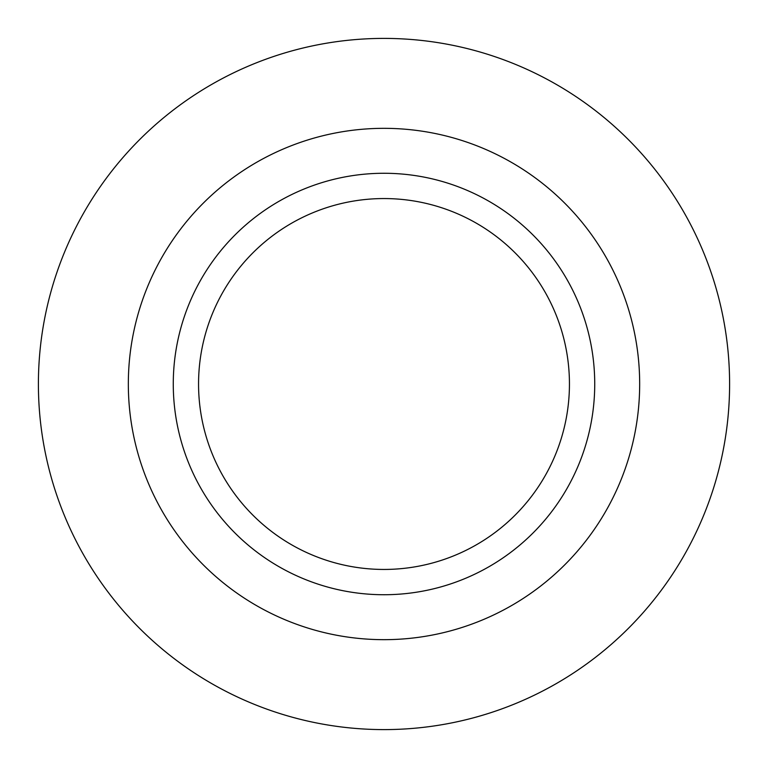<?xml version="1.0" encoding="UTF-8"?>
<svg xmlns="http://www.w3.org/2000/svg" width="768" height="768" viewBox="0 0 768 768"><rect width="100%" height="100%" fill="white"/><g stroke="black" fill="none" stroke-linecap="round" stroke-linejoin="round"><path stroke-width="1.15" d="M384 128.333A255.667 255.667 0 0 1 639.667 384A255.667 255.667 0 0 1 384 639.667A255.667 255.667 0 0 1 128.333 384A255.667 255.667 0 0 1 384 128.333M384 729.6A345.6 345.6 0 0 0 729.6 384A345.6 345.6 0 0 0 384 38.4A345.6 345.6 0 0 0 38.4 384A345.6 345.6 0 0 0 384 729.6M384 594.73A210.73 210.73 0 0 0 594.73 384A210.73 210.73 0 0 0 384 173.27A210.73 210.73 0 0 0 173.27 384A210.73 210.73 0 0 0 384 594.73M384 569.443A185.443 185.443 0 0 0 569.443 384A185.443 185.443 0 0 0 384 198.557A185.443 185.443 0 0 0 198.557 384A185.443 185.443 0 0 0 384 569.443"/></g></svg>
